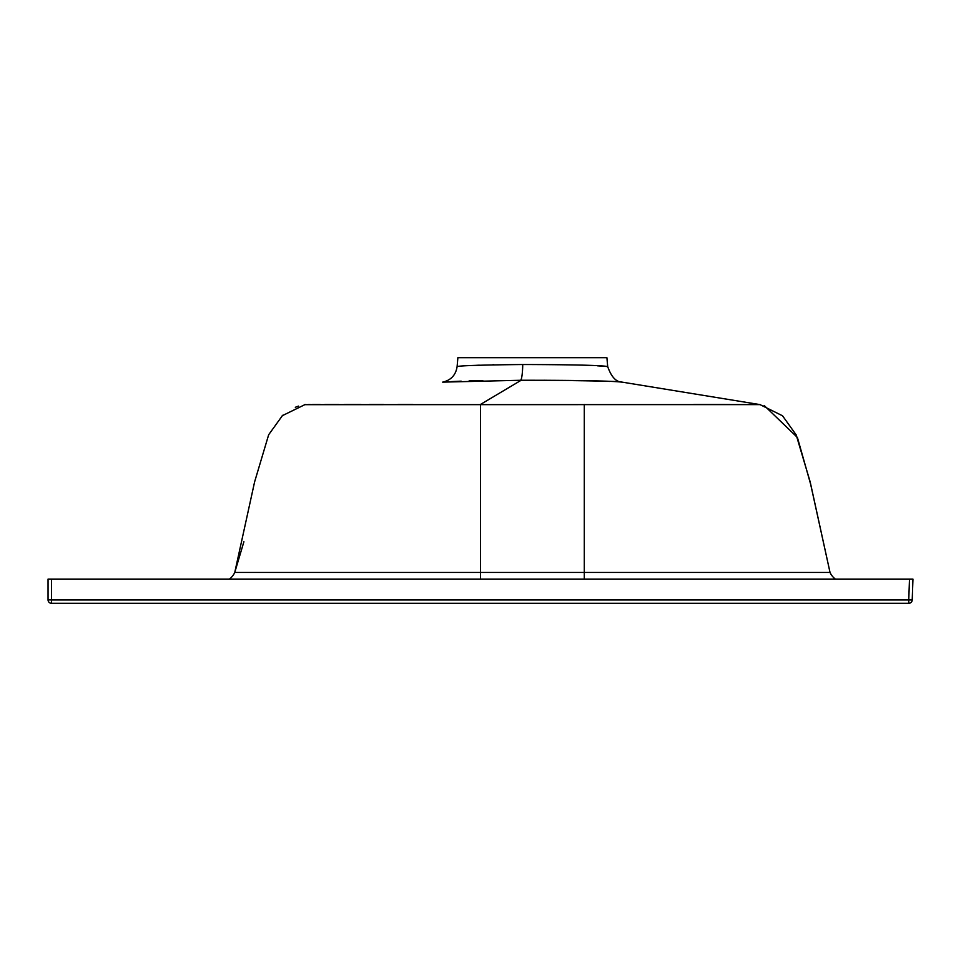 <?xml version="1.0" encoding="UTF-8"?>
<svg xmlns="http://www.w3.org/2000/svg" width="961" height="961" viewBox="0 0 961 961"><rect width="100%" height="100%" fill="white"/><g stroke="black" fill="none" stroke-linecap="round" stroke-linejoin="round"><path stroke-width="1.44" d="M304.385 404.665L759.995 404.605L622.127 382.13C616.109 382.07 611.292 376.88 607.688 366.561L597.49 365.817M544.154 380.256C597.67 380.868 623.425 381.481 621.431 382.082C609.827 380.844 576.408 380.244 521.15 380.256L442.661 382.13C451.009 380.22 455.826 375.042 457.112 366.561C460.355 365.636 482.23 364.952 522.736 364.519C573.345 364.651 601.67 365.324 607.688 366.561L606.908 357.684L457.88 357.684L457.112 366.561M442.961 382.106L444.871 381.985M447.634 381.817L448.511 381.769M451.526 381.601L461.172 381.157M469.124 380.856L482.77 380.496M412.978 404.497L397.926 404.497M383.391 404.497L369.372 404.497M361.084 404.497L356.639 404.497M356.327 404.497L344.122 404.509M338.777 404.509L334.812 404.509M334.56 404.509L324.782 404.521M320.181 404.521L313.358 404.533M312.818 404.533L311.929 404.545M310.235 404.545L308.469 404.557M305.658 404.569L304.985 404.581M493.918 364.712L492.873 364.736M479.299 365.168L475.899 365.336M474.229 365.42L471.611 365.552M51.51 579.099L51.51 599.976L908.758 599.976L908.758 603.316A3.46 3.46 0 0 0 912.217 599.976A3.46 3.46 0 0 1 908.758 603.316L51.51 603.316A3.46 3.46 0 0 1 48.05 599.856L48.05 579.099L912.95 579.099L912.217 599.976L912.95 579.099M594.535 380.82L600.457 381.024M604.601 381.193L609.478 381.421M729.988 404.509L693.734 404.497M305.057 404.569L282.414 415.632L268.672 434.732L254.605 481.893L234.76 572.444A17.298 17.298 0 0 1 229.403 579.099A17.298 17.298 0 0 0 234.76 572.444L243.902 541.752M282.09 415.945L282.966 415.14M295.315 407.296L298.487 406.119M234.76 572.444L830.028 572.444L810.207 482.026L796.188 434.901L782.53 415.789L759.995 404.605M835.397 579.099A17.298 17.298 0 0 1 830.028 572.444L810.603 484.068L797.402 437.459L764.187 405.506M480.404 404.497L521.15 380.256M520.634 380.256A17.298 2.234 90.2 0 0 522.736 364.519M912.217 599.976L908.758 599.976L909.49 579.099M51.51 603.316L51.51 599.976L48.05 599.856M480.5 579.099L480.5 404.497M584.288 579.099L584.288 404.497M830.028 572.444L787.539 572.444M659.042 572.444L652.903 572.444M615.905 572.444L609.538 572.444M759.731 404.569L760.403 404.665"/></g></svg>
